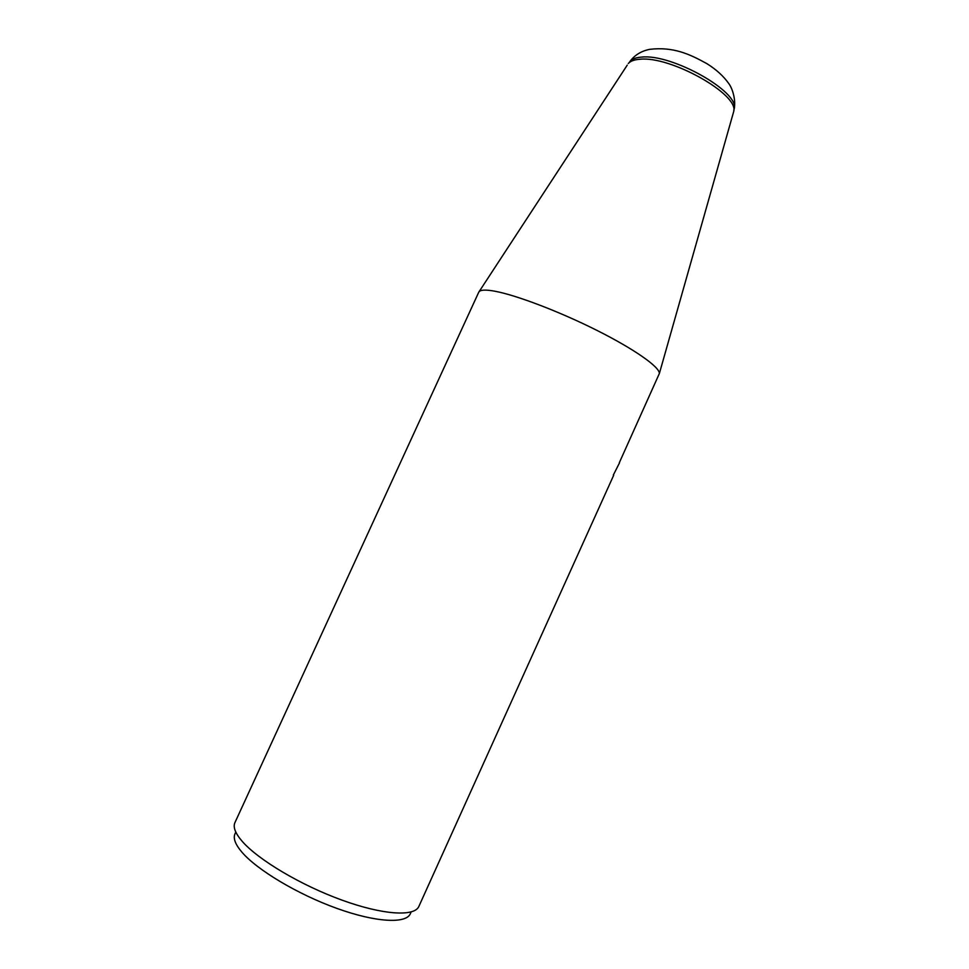 <?xml version="1.0" encoding="UTF-8"?>
<svg xmlns="http://www.w3.org/2000/svg" width="969" height="969" viewBox="0 0 969 969"><rect width="100%" height="100%" fill="white"/><g stroke="black" fill="none" stroke-linecap="round" stroke-linejoin="round"><path stroke-width="1.45" d="M411.147 911.974L410.347 913.743C406.047 923.978 375.766 922.452 336.691 908.328C297.665 894.278 257.076 869.968 241.862 852.114C235.285 844.35 232.996 838.258 234.995 833.824L235.806 832.08M627.246 65.129L478.734 292.238L234.934 822.608C232.887 827.102 235.31 833.34 242.177 841.31C258.142 859.757 300.826 885.206 341.815 900.068C382.864 915.015 414.502 916.88 418.862 906.427L613.68 475.27M479.376 291.403C481.339 289.755 486.462 289.683 494.747 291.197C516.247 295.121 559.537 311.594 596.904 330.368C634.356 349.155 659.55 366.936 659.392 373.44L619.3 462.77M619.506 462.867L613.316 475.076M733.17 113.409L733.69 111.568C739.383 94.562 670.318 55.645 639.867 59.266C634.271 59.666 630.407 61.095 628.287 63.53M629.123 62.682L629.971 61.435C632.067 58.964 635.918 57.522 641.514 57.11C671.723 53.452 740.062 92.091 734.163 108.916L733.763 110.381M733.69 111.568L659.392 373.44M733.763 110.272L734.163 108.916C736.125 99.589 732.213 88.131 728.906 83.734C723.492 76.066 716.091 69.344 706.728 63.566C689.577 54.094 673.298 46.536 649.642 49.346C641.272 51.03 634.707 55.063 629.971 61.435L629.208 62.622"/></g></svg>
